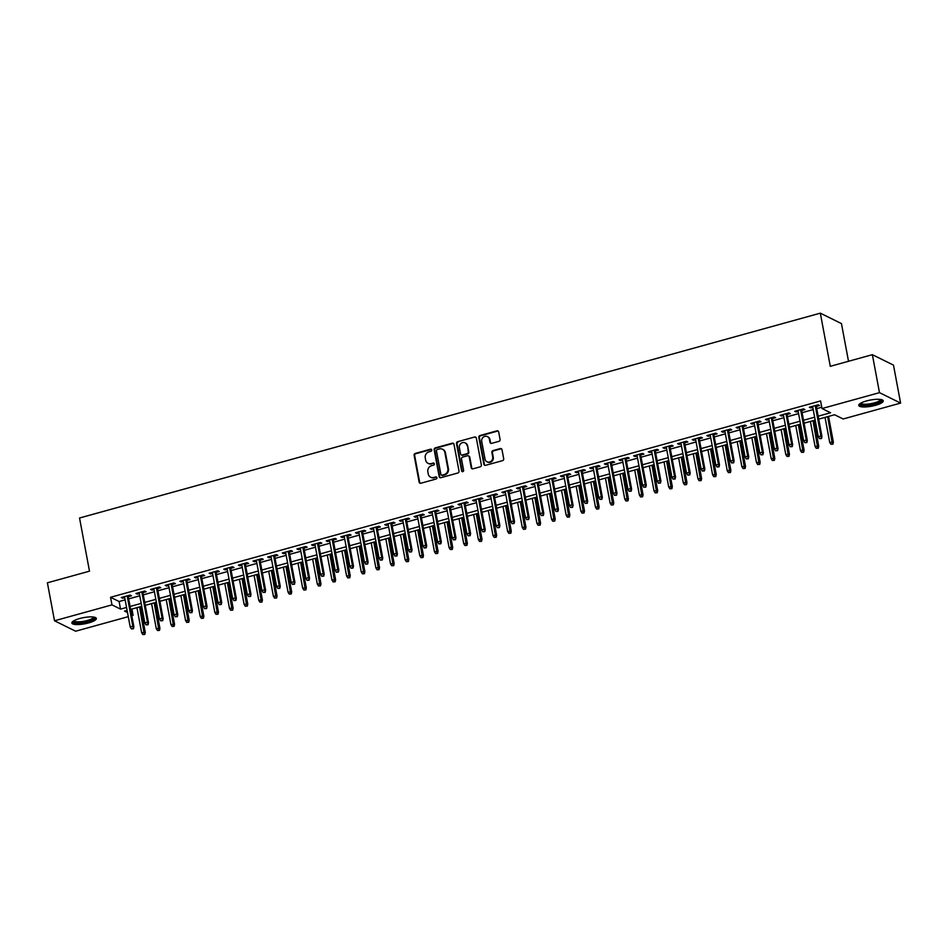 <?xml version="1.0" encoding="UTF-8"?>
<svg xmlns="http://www.w3.org/2000/svg" width="948" height="948" viewBox="0 0 948 948"><rect width="100%" height="100%" fill="white"/><g stroke="black" fill="none" stroke-linecap="round" stroke-linejoin="round"><path stroke-width="1.42" d="M431.731 449.968A1.102 1.007 -63.7 0 0 430.534 449.198L415.271 453.428A1.564 1.434 -63.7 0 0 414.11 455.313L419.135 482.141A1.564 1.434 -63.7 0 0 420.841 483.243L436.116 479.013A1.102 1.007 -63.7 0 0 436.4 476.986A1.102 1.007 -63.7 0 0 435.724 476.927L433.746 477.472A5.013 4.598 -63.7 0 1 428.259 473.976L427.844 471.737A5.013 4.598 -63.7 0 1 431.541 465.705L433.52 465.148A1.102 1.007 -63.7 0 0 433.817 463.122A1.102 1.007 -63.7 0 0 433.129 463.062L431.15 463.608A5.013 4.598 -63.7 0 1 425.664 460.112L425.249 457.872A5.013 4.598 -63.7 0 1 428.946 451.841L430.925 451.284A1.102 1.007 -63.7 0 0 431.731 449.968M431.482 449.459A1.102 1.007 -63.7 0 0 431.103 449.482L415.84 453.701A1.564 1.434 -63.7 0 0 414.679 455.597L419.703 482.425A1.564 1.434 -63.7 0 0 420.177 483.255M436.661 477.176A1.102 1.007 -63.7 0 0 436.293 477.211L433.746 477.472M434.066 463.311A1.102 1.007 -63.7 0 0 433.698 463.347L431.15 463.608M875.454 405.329A12.454 3.14 -10.6 0 1 858.758 405.424A12.454 3.14 -10.6 0 1 866.555 400.933A12.454 3.14 -10.6 0 1 883.252 400.838A12.454 3.14 -10.6 0 1 875.454 405.329M88.555 622.931A12.454 3.14 -10.6 0 1 71.858 623.026A12.454 3.14 -10.6 0 1 79.644 618.534A12.454 3.14 -10.6 0 1 96.341 618.44A12.454 3.14 -10.6 0 1 88.555 622.931M498.932 441.341A1.564 1.434 -63.7 0 0 500.082 439.457L498.672 431.933A1.564 1.434 -63.7 0 0 496.965 430.83L480.008 435.523A1.564 1.434 -63.7 0 0 478.847 437.407L483.871 464.247A1.564 1.434 -63.7 0 0 485.589 465.338L502.547 460.645A1.564 1.434 -63.7 0 0 503.696 458.761L502.002 449.672A1.564 1.434 -63.7 0 0 500.283 448.57L493.019 450.584A1.564 1.434 -63.7 0 0 491.87 452.469L492.711 456.983A4.195 3.839 -63.7 0 1 487.011 461.795A4.195 3.839 -63.7 0 1 485.021 459.105L481.714 441.436A4.195 3.839 -63.7 0 1 487.414 436.613A4.195 3.839 -63.7 0 1 489.405 439.315L489.95 442.254A1.564 1.434 -63.7 0 0 491.668 443.344L498.932 441.341M128.276 616.65L75.627 631.214L54.51 620.774L47.4 582.807L89.491 571.17L79.537 518.011L820.328 313.16L830.282 366.319L872.373 354.682L879.483 392.65L900.6 403.09L843.139 418.98L834.572 414.75L818.705 419.135M54.51 620.774L111.971 604.883L120.526 609.114L126.546 607.455M818.16 416.208L830.578 412.771L822.011 408.541L820.589 400.945L110.549 597.287L111.971 604.883M822.011 408.541L879.483 392.65M453.985 444.28A1.564 1.434 -63.7 0 0 452.267 443.19L435.31 447.883A1.564 1.434 -63.7 0 0 434.16 449.767L439.173 476.607A1.564 1.434 -63.7 0 0 440.891 477.697L457.848 473.005A1.564 1.434 -63.7 0 0 459.01 471.12L453.985 444.28M457.659 441.697L474.616 437.016A1.564 1.434 -63.7 0 1 476.334 438.106L481.359 464.935A1.564 1.434 -63.7 0 1 480.198 466.831L472.934 468.833A1.564 1.434 -63.7 0 1 471.227 467.743L469.189 456.853A1.564 1.434 -63.7 0 0 467.471 455.763L462.66 457.102A1.564 1.434 -63.7 0 0 461.498 458.986L463.619 470.315A1.102 1.007 -63.7 0 1 462.126 471.571A1.102 1.007 -63.7 0 1 461.605 470.872L456.498 443.593A1.564 1.434 -63.7 0 1 457.659 441.697L474.616 437.016M128.241 596.683L131.488 595.794L130.054 595.083L121.273 597.513L122.707 598.224L124.721 597.667M142.875 592.642L146.122 591.742L144.7 591.042L135.919 593.472L137.342 594.171L139.356 593.614M157.522 588.59L160.769 587.689L159.335 586.99L150.554 589.419L151.976 590.118L154.003 589.561M172.157 584.549L175.404 583.648L173.982 582.937L165.189 585.366L166.623 586.077L168.637 585.52M186.803 580.496L190.05 579.595L188.616 578.896L179.836 581.325L181.258 582.025L183.272 581.468M201.438 576.443L204.685 575.554L203.263 574.844L194.47 577.273L195.904 577.984L197.919 577.415M216.085 572.402L219.332 571.502L217.898 570.791L209.117 573.22L210.539 573.931L212.553 573.374M230.72 568.35L233.966 567.449L232.544 566.75L223.752 569.179L225.186 569.878L227.2 569.321M245.354 564.297L248.601 563.408L247.179 562.697L238.398 565.126L239.82 565.837L241.835 565.281M260.001 560.256L263.248 559.356L261.814 558.656L253.033 561.074L254.467 561.785L256.481 561.228M274.636 556.203L277.882 555.303L276.461 554.604L267.68 557.033L269.102 557.732L271.116 557.175M289.282 552.163L292.529 551.262L291.095 550.551L282.314 552.98L283.748 553.691L285.763 553.134M303.917 548.11L307.164 547.209L305.742 546.51L296.961 548.939L298.383 549.639L300.398 549.082M318.564 544.057L321.81 543.157L320.377 542.457L311.596 544.887L313.018 545.586L315.044 545.029M333.198 540.016L336.445 539.116L335.023 538.405L326.231 540.834L327.664 541.545L329.679 540.988M347.845 535.964L351.092 535.063L349.658 534.364L340.877 536.793L342.299 537.492L344.314 536.935M362.48 531.911L365.727 531.022L364.305 530.311L355.512 532.74L356.946 533.451L358.96 532.894M377.126 527.87L380.373 526.97L378.939 526.259L370.158 528.688L371.58 529.399L373.595 528.842M391.761 523.817L395.008 522.917L393.586 522.218L384.793 524.647L386.227 525.346L388.242 524.789M406.396 519.765L409.643 518.876L408.221 518.165L399.44 520.594L400.862 521.305L402.876 520.748M421.042 515.724L424.289 514.823L422.855 514.124L414.075 516.553L415.508 517.253L417.523 516.696M435.677 511.671L438.924 510.771L437.502 510.071L428.721 512.501L430.143 513.2L432.158 512.643M450.324 507.63L453.571 506.73L452.137 506.019L443.356 508.448L444.79 509.159L446.804 508.602M464.958 503.578L468.205 502.677L466.783 501.978L458.002 504.407L459.425 505.106L461.439 504.549M479.605 499.525L482.852 498.636L481.418 497.925L472.637 500.354L474.059 501.065L476.086 500.497M494.24 495.484L497.487 494.583L496.065 493.872L487.272 496.302L488.706 497.013L490.72 496.456M508.886 491.431L512.133 490.531L510.699 489.832L501.919 492.261L503.341 492.96L505.355 492.403M523.521 487.379L526.768 486.49L525.346 485.779L516.553 488.208L517.987 488.919L520.002 488.362M538.168 483.338L541.415 482.437L539.981 481.738L531.2 484.155L532.622 484.866L534.636 484.31M552.803 479.285L556.049 478.385L554.627 477.685L545.835 480.115L547.269 480.814L549.283 480.257M567.437 475.244L570.684 474.344L569.262 473.633L560.481 476.062L561.903 476.773L563.918 476.216M582.084 471.192L585.331 470.291L583.897 469.592L575.116 472.021L576.55 472.72L578.564 472.163M596.719 467.139L599.966 466.238L598.544 465.539L589.763 467.968L591.185 468.668L593.199 468.111M611.365 463.098L614.612 462.197L613.178 461.486L604.397 463.916L605.831 464.627L607.846 464.07M626 459.045L629.247 458.145L627.825 457.446L619.044 459.875L620.466 460.574L622.481 460.017M640.647 454.993L643.893 454.104L642.46 453.393L633.679 455.822L635.101 456.533L637.127 455.976M655.281 450.952L658.528 450.051L657.106 449.34L648.314 451.769L649.747 452.48L651.762 451.923M669.928 446.899L673.175 445.998L671.741 445.299L662.96 447.729L664.382 448.428L666.397 447.871M684.563 442.846L687.81 441.958L686.388 441.247L677.595 443.676L679.029 444.387L681.043 443.83M699.209 438.806L702.456 437.905L701.022 437.206L692.241 439.635L693.663 440.334L695.678 439.777M713.844 434.753L717.091 433.852L715.669 433.153L706.876 435.582L708.31 436.281L710.325 435.724M728.479 430.712L731.726 429.811L730.304 429.1L721.523 431.53L722.945 432.241L724.959 431.684M743.125 426.659L746.372 425.759L744.938 425.06L736.158 427.489L737.591 428.188L739.606 427.631M757.76 422.607L761.007 421.718L759.585 421.007L750.804 423.436L752.226 424.147L754.241 423.578M772.407 418.566L775.654 417.665L774.22 416.954L765.439 419.383L766.873 420.094L768.887 419.537M787.041 414.513L790.288 413.612L788.866 412.913L780.086 415.343L781.508 416.042L783.522 415.485M801.688 410.46L804.935 409.572L803.501 408.861L794.72 411.29L796.142 412.001L798.169 411.444M110.549 597.287L119.104 601.518L125.124 599.859M128.644 598.887L139.771 595.806M143.29 594.834L154.406 591.765M157.925 590.794L169.052 587.713M172.572 586.741L183.687 583.66M187.206 582.688L198.333 579.619M201.853 578.647L212.968 575.566M216.488 574.595L227.603 571.526M231.134 570.542L242.25 567.473M245.769 566.501L256.884 563.42M260.416 562.448L271.531 559.379M275.05 558.396L286.166 555.327M289.685 554.355L300.812 551.274M304.332 550.302L315.447 547.233M318.966 546.261L330.094 543.18M333.613 542.209L344.728 539.128M348.248 538.156L359.375 535.087M362.894 534.115L374.01 531.034M377.529 530.062L388.644 526.993M392.176 526.01L403.291 522.941M406.811 521.969L417.926 518.888M421.457 517.916L432.572 514.847M436.092 513.875L447.207 510.794M450.727 509.823L461.854 506.742M465.373 505.77L476.489 502.701M480.008 501.729L491.135 498.648M494.655 497.676L505.77 494.607M509.289 493.624L520.416 490.554M523.936 489.583L535.051 486.502M538.571 485.53L549.686 482.461M553.217 481.477L564.333 478.408M567.852 477.436L578.967 474.356M582.499 473.384L593.614 470.315M597.133 469.343L608.249 466.262M611.768 465.29L622.895 462.209M626.415 461.238L637.53 458.168M641.049 457.197L652.177 454.116M655.696 453.144L666.811 450.075M670.331 449.091L681.458 446.022M684.977 445.05L696.093 441.969M699.612 440.998L710.727 437.929M714.259 436.957L725.374 433.876M728.894 432.904L740.009 429.823M743.54 428.851L754.655 425.782M758.175 424.811L769.29 421.73M772.81 420.758L783.937 417.689M787.456 416.705L798.572 413.636M802.091 412.664L813.218 409.583M816.738 408.612L821.774 407.225M816.323 406.419L819.57 405.519L818.148 404.82L809.355 407.237L810.789 407.948L812.803 407.391M848.507 361.283L841.457 323.6L820.328 313.16M872.373 354.682L893.49 365.122L900.6 403.09M131.914 609.043L133.087 615.323L131.796 615.679M127.091 610.382L124.532 611.093L127.506 612.562M131.582 614.577L133.087 615.323M815.185 420.106L804.07 423.187M800.539 424.159L789.423 427.228M785.904 428.2L774.789 431.281M771.257 432.252L760.142 435.333M756.623 436.305L745.507 439.374M741.988 440.346L730.861 443.427M727.341 444.399L716.226 447.468M712.706 448.451L701.579 451.521M698.06 452.492L686.945 455.573M683.425 456.545L672.298 459.614M668.778 460.586L657.663 463.667M654.144 464.639L643.028 467.719M639.497 468.691L628.382 471.76M624.862 472.732L613.747 475.813M610.216 476.785L599.1 479.854M595.581 480.837L584.466 483.907M580.946 484.878L569.819 487.959M566.3 488.931L555.184 492M551.665 492.984L540.538 496.053M537.018 497.025L525.903 500.106M522.384 501.077L511.256 504.146M507.737 505.118L496.622 508.199M493.102 509.171L481.987 512.252M478.456 513.224L467.34 516.293M463.821 517.264L452.706 520.345M449.174 521.317L438.059 524.386M434.54 525.37L423.424 528.439M419.905 529.411L408.778 532.492M405.258 533.463L394.143 536.532M390.623 537.504L379.496 540.585M375.977 541.557L364.861 544.638M361.342 545.61L350.215 548.679M346.695 549.65L335.58 552.731M332.061 553.703L320.945 556.772M317.414 557.756L306.299 560.825M302.779 561.797L291.664 564.878M288.133 565.849L277.017 568.919M273.498 569.902L262.383 572.971M258.863 573.943L247.736 577.024M244.217 577.996L233.101 581.065M229.582 582.036L218.455 585.117M214.935 586.089L203.82 589.17M200.301 590.142L189.173 593.211M185.654 594.183L174.539 597.264M171.019 598.235L159.904 601.305M156.373 602.288L145.257 605.357M141.738 606.329L130.623 609.41M130.066 606.483L141.193 603.402M144.712 602.43L155.828 599.361M159.347 598.378L170.474 595.308M173.994 594.337L185.109 591.256M188.628 590.284L199.744 587.215M203.275 586.231L214.39 583.162M217.91 582.191L229.025 579.11M232.556 578.138L243.672 575.069M247.191 574.097L258.306 571.016M261.838 570.044L272.953 566.963M276.472 565.992L287.588 562.922M291.107 561.951L302.234 558.87M305.754 557.898L316.869 554.829M320.388 553.845L331.516 550.776M335.035 549.804L346.15 546.723M349.67 545.752L360.785 542.683M364.316 541.699L375.432 538.63M378.951 537.658L390.066 534.577M393.598 533.606L404.713 530.536M408.233 529.565L419.348 526.484M422.879 525.512L433.994 522.443M437.514 521.459L448.629 518.39M452.149 517.418L463.276 514.337M466.795 513.366L477.911 510.297M481.43 509.313L492.557 506.244M496.077 505.272L507.192 502.191M510.711 501.219L521.827 498.15M525.358 497.179L536.473 494.098M539.993 493.126L551.108 490.045M554.639 489.073L565.755 486.004M569.274 485.032L580.389 481.951M583.921 480.98L595.036 477.911M598.555 476.927L609.671 473.858M613.19 472.886L624.317 469.805M627.837 468.833L638.952 465.764M642.471 464.781L653.599 461.712M657.118 460.74L668.233 457.659M671.753 456.687L682.868 453.618M686.399 452.646L697.515 449.565M701.034 448.594L712.149 445.524M715.681 444.541L726.796 441.472M730.315 440.5L741.431 437.419M744.962 436.447L756.077 433.378M759.597 432.395L770.712 429.326M774.232 428.354L785.359 425.273M788.878 424.301L799.994 421.232M803.513 420.26L814.64 417.179M119.104 601.518L120.526 609.114M122.707 598.224L122.505 597.169M137.342 594.171L137.14 593.128M151.976 590.118L151.787 589.075M166.623 586.077L166.421 585.034M181.258 582.025L181.068 580.982M195.904 577.984L195.703 576.929M210.539 573.931L210.349 572.888M225.186 569.878L224.984 568.836M239.82 565.837L239.631 564.783M254.467 561.785L254.265 560.742M269.102 557.732L268.912 556.689M283.748 553.691L283.547 552.637M298.383 549.639L298.182 548.596M313.018 545.586L312.828 544.543M327.664 541.545L327.463 540.502M342.299 537.492L342.11 536.45M356.946 533.451L356.744 532.397M371.58 529.399L371.391 528.356M386.227 525.346L386.026 524.303M400.862 521.305L400.672 520.251M415.508 517.253L415.307 516.21M430.143 513.2L429.954 512.157M444.79 509.159L444.588 508.116M459.425 505.106L459.223 504.063M474.059 501.065L473.87 500.011M488.706 497.013L488.504 495.97M503.341 492.96L503.151 491.917M517.987 488.919L517.786 487.865M532.622 484.866L532.432 483.824M547.269 480.814L547.067 479.771M561.903 476.773L561.714 475.718M576.55 472.72L576.348 471.677M591.185 468.668L590.995 467.625M605.831 464.627L605.63 463.584M620.466 460.574L620.265 459.531M635.101 456.533L634.911 455.478M649.747 452.48L649.546 451.438M664.382 448.428L664.192 447.385M679.029 444.387L678.827 443.332M693.663 440.334L693.474 439.291M708.31 436.281L708.109 435.239M722.945 432.241L722.755 431.198M737.591 428.188L737.39 427.145M752.226 424.147L752.037 423.092M766.873 420.094L766.671 419.052M781.508 416.042L781.306 414.999M796.142 412.001L795.953 410.946M810.789 407.948L810.587 406.905M428.33 463.465A5.013 4.598 -63.7 0 0 431.719 463.892M430.925 477.33A5.013 4.598 -63.7 0 0 434.314 477.756M453.511 443.451A1.564 1.434 -63.7 0 0 452.836 443.474L435.879 448.167A1.564 1.434 -63.7 0 0 434.729 450.051L439.754 476.88A1.564 1.434 -63.7 0 0 440.228 477.721M437.289 449.53A1.102 1.007 -63.7 0 0 436.471 450.857L440.879 474.403A1.102 1.007 -63.7 0 0 442.088 475.173L444.162 474.593A5.013 4.598 -63.7 0 0 447.871 468.549L444.861 452.457A5.013 4.598 -63.7 0 0 439.362 448.949L437.289 449.53M441.401 475.114L441.969 475.398A1.102 1.007 -63.7 0 0 442.657 475.458L442.088 475.173M442.763 449.376A5.013 4.598 -63.7 0 1 445.43 452.729L448.44 468.833A5.013 4.598 -63.7 0 1 444.742 474.877L442.657 475.458M475.86 437.277A1.564 1.434 -63.7 0 0 475.185 437.289M468.442 455.846L469.011 456.13A1.564 1.434 -63.7 0 1 469.758 457.137L471.796 468.028A1.564 1.434 -63.7 0 0 472.27 468.857M458.228 441.981A1.564 1.434 -63.7 0 0 457.066 443.877L462.174 471.156A1.102 1.007 -63.7 0 0 462.434 471.666M467.068 445.56A4.195 3.839 -63.7 0 0 460.906 443.474A4.195 3.839 -63.7 0 0 459.389 447.693L460.55 453.914A1.564 1.434 -63.7 0 0 462.269 455.004L467.08 453.677A1.564 1.434 -63.7 0 0 468.241 451.793L467.648 445.844A4.195 3.839 -63.7 0 0 465.361 443.024M461.297 454.921L461.866 455.206A1.564 1.434 -63.7 0 0 462.837 455.289L462.269 455.004M467.648 445.844L468.81 452.078A1.564 1.434 -63.7 0 1 467.648 453.962L462.837 455.289M487.699 436.767A4.195 3.839 -63.7 0 1 489.974 439.599L490.531 442.538A1.564 1.434 -63.7 0 0 491.005 443.368M487.296 461.925A4.195 3.839 -63.7 0 0 493.28 457.256L492.711 456.983M501.528 448.831A1.564 1.434 -63.7 0 0 500.852 448.854L493.6 450.857A1.564 1.434 -63.7 0 0 492.439 452.753L493.28 457.256M498.198 431.091A1.564 1.434 -63.7 0 0 497.534 431.115L480.577 435.807A1.564 1.434 -63.7 0 0 479.415 437.692L484.44 464.52A1.564 1.434 -63.7 0 0 484.914 465.361M142.804 634.556L144.843 634.425L142.804 634.556L141.619 632.624L145.281 632.411L140.47 606.684M144.274 634.153L139.581 606.921M141.619 632.624L136.95 607.656M145.281 632.411L144.843 634.425M132.85 628.512L131.393 628.915L133.419 628.785L132.839 626.261L130.208 626.984L124.52 596.612M127.151 595.889L132.839 626.261L133.869 626.77L128.039 595.64M133.419 628.785L133.869 626.77M130.208 626.984L131.393 628.915M94.29 617.172A10.784 2.725 -10.6 0 1 87.726 621.414A10.784 2.725 -10.6 0 1 73.316 621.094M73.956 620.715A9.978 2.524 169.4 0 0 87.299 620.513A9.978 2.524 169.4 0 0 93.556 617.041M72.012 622.315A12.371 3.128 169.4 0 0 88.294 621.698A12.371 3.128 169.4 0 0 95.938 617.835M881.19 399.57A10.784 2.725 -10.6 0 1 876.26 403.327A10.784 2.725 -10.6 0 1 864.149 405.234A10.784 2.725 -10.6 0 1 860.215 403.504M860.855 403.113A9.978 2.524 169.4 0 0 864.493 404.227A9.978 2.524 169.4 0 0 874.885 402.722A9.978 2.524 169.4 0 0 880.455 399.44M858.924 404.713A12.371 3.128 169.4 0 0 863.166 405.732A12.371 3.128 169.4 0 0 875.3 404.073A12.371 3.128 169.4 0 0 882.849 400.234M157.451 630.503L159.477 630.384L157.451 630.503L156.266 628.583L159.928 628.358L155.117 602.632M158.909 630.1L154.228 602.881M156.266 628.583L151.585 603.603M159.928 628.358L159.477 630.384M172.086 626.45L174.124 626.332L172.086 626.45L170.901 624.531L174.562 624.305L169.751 598.579M173.555 626.047L168.863 598.828M170.901 624.531L166.232 599.563M174.562 624.305L174.124 626.332M186.72 622.409L188.759 622.279L186.72 622.409L185.547 620.478L189.209 620.265L184.386 594.538M188.19 622.006L183.509 594.787M185.547 620.478L180.867 595.51M189.209 620.265L188.759 622.279M201.367 618.357L203.405 618.238L201.367 618.357L200.182 616.437L203.844 616.212L199.033 590.486M202.825 617.954L198.144 590.734M200.182 616.437L195.513 591.457M203.844 616.212L203.405 618.238M147.497 624.459L146.028 624.862L148.066 624.744L147.485 622.208L144.843 622.943L139.166 592.571M141.797 591.836L147.485 622.208L148.504 622.717L142.686 591.599M148.066 624.744L148.504 622.717M144.843 622.943L146.028 624.862M162.132 620.407L160.662 620.81L162.701 620.691L162.12 618.155L159.489 618.89L153.801 588.518M156.432 587.796L162.12 618.155L163.151 618.665L157.321 587.547M162.701 620.691L163.151 618.665M159.489 618.89L160.662 620.81M176.766 616.366L175.309 616.769L177.347 616.638L176.755 614.114L174.124 614.837L168.436 584.478M171.078 583.743L176.755 614.114L177.786 614.624L171.967 583.494M177.347 616.638L177.786 614.624M174.124 614.837L175.309 616.769M191.413 612.313L189.944 612.716L191.982 612.598L191.401 610.062L188.771 610.796L183.083 580.425M185.713 579.69L191.401 610.062L192.432 610.571L186.602 579.453M191.982 612.598L192.432 610.571M188.771 610.796L189.944 612.716M216.002 614.316L218.04 614.185L216.002 614.316L214.817 612.384L218.49 612.159L213.667 586.445M217.471 613.901L212.79 586.682M214.817 612.384L210.148 587.416M218.49 612.159L218.04 614.185M206.048 608.26L204.59 608.675L206.628 608.545L206.036 606.021L203.405 606.744L197.717 576.372M200.36 575.649L206.036 606.021L207.067 606.519L201.249 575.4M206.628 608.545L207.067 606.519M203.405 606.744L204.59 608.675M230.648 610.263L232.687 610.145L230.648 610.263L229.463 608.332L233.125 608.118L228.314 582.392M232.106 609.86L227.425 582.641M229.463 608.332L224.794 583.364M233.125 608.118L232.687 610.145M220.694 604.22L219.225 604.623L221.263 604.504L220.683 601.968L218.04 602.691L212.364 572.331M214.995 571.597L220.683 601.968L221.714 602.478L215.883 571.348M221.263 604.504L221.714 602.478M218.04 602.691L219.225 604.623M245.283 606.21L247.321 606.092L245.283 606.21L244.098 604.291L247.76 604.066L242.949 578.339M246.753 605.808L242.06 578.588M244.098 604.291L239.429 579.323M247.76 604.066L247.321 606.092M235.329 600.167L233.872 600.57L235.898 600.451L235.317 597.915L232.687 598.65L226.999 568.279M229.641 567.544L235.317 597.915L236.348 598.425L230.518 567.307M235.898 600.451L236.348 598.425M232.687 598.65L233.872 600.57M259.93 602.17L261.956 602.039L259.93 602.17L258.745 600.238L262.406 600.025L257.595 574.298M261.387 601.767L256.707 574.535M258.745 600.238L254.064 575.27M262.406 600.025L261.956 602.039M249.976 596.114L248.506 596.529L250.545 596.399L249.964 593.875L247.321 594.597L241.645 564.226M244.276 563.503L249.964 593.875L250.983 594.384L245.165 563.254M250.545 596.399L250.983 594.384M247.321 594.597L248.506 596.529M274.565 598.117L276.603 597.998L274.565 598.117L273.38 596.197L277.041 595.972L272.23 570.246M276.034 597.714L271.341 570.495M273.38 596.197L268.711 571.217M277.041 595.972L276.603 597.998M264.611 592.073L263.153 592.476L265.179 592.358L264.599 589.822L261.968 590.557L256.28 560.185M258.923 559.45L264.599 589.822L265.63 590.331L259.799 559.213M265.179 592.358L265.63 590.331M261.968 590.557L263.153 592.476M289.211 594.064L291.237 593.946L289.211 594.064L288.026 592.144L291.688 591.919L286.877 566.193M290.669 593.661L285.988 566.442M288.026 592.144L283.345 567.177M291.688 591.919L291.237 593.946M279.257 588.021L277.788 588.424L279.826 588.305L279.245 585.769L276.603 586.504L270.927 556.132M273.557 555.409L279.245 585.769L280.264 586.279L274.446 555.161M279.826 588.305L280.264 586.279M276.603 586.504L277.788 588.424M303.846 590.023L305.884 589.893L303.846 590.023L302.661 588.092L306.322 587.879L301.511 562.152M305.315 589.62L300.623 562.401M302.661 588.092L297.992 563.124M306.322 587.879L305.884 589.893M293.892 583.98L292.434 584.383L294.461 584.252L293.88 581.728L291.249 582.451L285.561 552.08M288.192 551.357L293.88 581.728L294.911 582.238L289.081 551.108M294.461 584.252L294.911 582.238M291.249 582.451L292.434 584.383M318.492 585.971L320.519 585.852L318.492 585.971L317.307 584.051L320.969 583.826L316.158 558.099M319.95 585.568L315.269 558.348M317.307 584.051L312.627 559.071M320.969 583.826L320.519 585.852M308.538 579.927L307.069 580.33L309.107 580.212L308.527 577.676L305.884 578.41L300.208 548.039M302.839 547.304L308.527 577.676L309.546 578.185L303.727 547.067M309.107 580.212L309.546 578.185M305.884 578.41L307.069 580.33M333.127 581.93L335.165 581.799L333.127 581.93L331.942 579.998L335.604 579.773L330.793 554.059M334.597 581.515L329.904 554.296M331.942 579.998L327.273 555.03M335.604 579.773L335.165 581.799M323.173 575.874L321.704 576.277L323.742 576.159L323.161 573.635L320.531 574.358L314.843 543.986M317.473 543.263L323.161 573.635L324.192 574.133L318.362 543.014M323.742 576.159L324.192 574.133M320.531 574.358L321.704 576.277M347.762 577.877L349.8 577.759L347.762 577.877L346.589 575.946L350.25 575.732L345.428 550.006M349.231 577.474L344.551 550.255M346.589 575.946L341.908 550.978M350.25 575.732L349.8 577.759M337.808 571.834L336.35 572.236L338.389 572.106L337.796 569.582L335.165 570.305L329.477 539.945M332.12 539.211L337.796 569.582L338.827 570.092L333.009 538.962M338.389 572.106L338.827 570.092M335.165 570.305L336.35 572.236M362.409 573.824L364.447 573.706L362.409 573.824L361.224 571.905L364.885 571.68L360.074 545.953M363.866 573.422L359.185 546.202M361.224 571.905L356.555 546.925M364.885 571.68L364.447 573.706M352.455 567.781L350.985 568.184L353.023 568.065L352.443 565.529L349.812 566.264L344.124 535.893M346.755 535.158L352.443 565.529L353.474 566.039L347.643 534.921M353.023 568.065L353.474 566.039M349.812 566.264L350.985 568.184M377.043 569.784L379.082 569.653L377.043 569.784L375.858 567.852L379.532 567.627L374.709 541.912M378.513 569.369L373.832 542.149M375.858 567.852L371.189 542.884M379.532 567.627L379.082 569.653M367.089 563.728L365.632 564.143L367.67 564.013L367.077 561.489L364.447 562.211L358.759 531.84M361.401 531.117L367.077 561.489L368.108 561.986L362.29 530.868M367.67 564.013L368.108 561.986M364.447 562.211L365.632 564.143M391.69 565.731L393.728 565.612L391.69 565.731L390.505 563.811L394.167 563.586L389.355 537.86M393.147 565.328L388.467 538.109M390.505 563.811L385.836 538.831M394.167 563.586L393.728 565.612M381.736 559.687L380.267 560.09L382.305 559.972L381.724 557.436L379.082 558.159L373.405 527.799M376.036 527.064L381.724 557.436L382.755 557.945L376.925 526.815M382.305 559.972L382.755 557.945M379.082 558.159L380.267 560.09M406.325 561.678L408.363 561.56L406.325 561.678L405.14 559.758L408.801 559.533L403.99 533.807M407.794 561.275L403.101 534.056M405.14 559.758L400.471 534.791M408.801 559.533L408.363 561.56M396.371 555.635L394.913 556.038L396.939 555.919L396.359 553.383L393.728 554.118L388.04 523.746M390.683 523.023L396.359 553.383L397.39 553.893L391.56 522.775M396.939 555.919L397.39 553.893M393.728 554.118L394.913 556.038M420.971 557.637L422.998 557.507L420.971 557.637L419.786 555.706L423.448 555.492L418.637 529.766M422.429 557.234L417.748 530.003M419.786 555.706L415.106 530.738M423.448 555.492L422.998 557.507M411.017 551.594L409.548 551.997L411.586 551.866L411.005 549.342L408.363 550.065L402.687 519.694M405.317 518.971L411.005 549.342L412.024 549.852L406.206 518.722M411.586 551.866L412.024 549.852M408.363 550.065L409.548 551.997M435.606 553.585L437.644 553.466L435.606 553.585L434.421 551.665L438.083 551.44L433.272 525.713M437.075 553.182L432.383 525.962M434.421 551.665L429.752 526.685M438.083 551.44L437.644 553.466M425.652 547.541L424.194 547.944L426.221 547.826L425.64 545.29L423.009 546.024L417.321 515.653M419.964 514.918L425.64 545.29L426.671 545.799L420.841 514.681M426.221 547.826L426.671 545.799M423.009 546.024L424.194 547.944M450.253 549.532L452.279 549.413L450.253 549.532L449.068 547.612L452.729 547.387L447.918 521.673M451.71 549.129L447.029 521.91M449.068 547.612L444.387 522.644M452.729 547.387L452.279 549.413M440.299 543.488L438.829 543.891L440.867 543.773L440.287 541.237L437.644 541.972L431.968 511.6M434.599 510.877L440.287 541.237L441.306 541.746L435.488 510.628M440.867 543.773L441.306 541.746M437.644 541.972L438.829 543.891M464.887 545.491L466.926 545.361L464.887 545.491L463.702 543.559L467.364 543.346L462.553 517.62M466.357 545.088L461.664 517.869M463.702 543.559L459.033 518.592M467.364 543.346L466.926 545.361M454.933 539.448L453.476 539.85L455.502 539.72L454.921 537.196L452.291 537.919L446.603 507.559M449.234 506.825L454.921 537.196L455.952 537.706L450.122 506.576M455.502 539.72L455.952 537.706M452.291 537.919L453.476 539.85M479.534 541.438L481.56 541.32L479.534 541.438L478.349 539.519L482.011 539.293L477.2 513.567M480.991 541.035L476.311 513.816M478.349 539.519L473.668 514.539M482.011 539.293L481.56 541.32M469.58 535.395L468.111 535.798L470.149 535.679L469.568 533.143L466.926 533.878L461.249 503.507M463.88 502.772L469.568 533.143L470.587 533.653L464.769 502.535M470.149 535.679L470.587 533.653M466.926 533.878L468.111 535.798M494.169 537.398L496.207 537.267L494.169 537.398L492.984 535.466L496.645 535.241L491.834 509.526M495.638 536.983L490.946 509.763M492.984 535.466L488.315 510.498M496.645 535.241L496.207 537.267M484.215 531.342L482.745 531.757L484.784 531.627L484.203 529.103L481.572 529.825L475.884 499.454M478.515 498.731L484.203 529.103L485.234 529.6L479.404 498.482M484.784 531.627L485.234 529.6M481.572 529.825L482.745 531.757M508.803 533.345L510.842 533.226L508.803 533.345L507.63 531.413L511.292 531.2L506.469 505.474M510.273 532.942L505.592 505.722M507.63 531.413L502.95 506.445M511.292 531.2L510.842 533.226M498.849 527.301L497.392 527.704L499.43 527.586L498.838 525.05L496.207 525.773L490.519 495.413M493.161 494.678L498.838 525.05L499.869 525.559L494.05 494.429M499.43 527.586L499.869 525.559M496.207 525.773L497.392 527.704M523.45 529.292L525.488 529.174L523.45 529.292L522.265 527.372L525.927 527.147L521.116 501.421M524.908 528.889L520.227 501.67M522.265 527.372L517.596 502.404M525.927 527.147L525.488 529.174M513.496 523.249L512.027 523.651L514.065 523.533L513.484 520.997L510.854 521.732L505.166 491.36M507.796 490.626L513.484 520.997L514.515 521.507L508.685 490.389M514.065 523.533L514.515 521.507M510.854 521.732L512.027 523.651M538.085 525.251L540.123 525.121L538.085 525.251L536.9 523.32L540.573 523.106L535.75 497.38M539.554 524.848L534.873 497.617M536.9 523.32L532.231 498.352M540.573 523.106L540.123 525.121M528.131 519.196L526.673 519.611L528.711 519.48L528.119 516.956L525.488 517.679L519.8 487.308M522.443 486.585L528.119 516.956L529.15 517.466L523.332 486.336M528.711 519.48L529.15 517.466M525.488 517.679L526.673 519.611M552.731 521.199L554.77 521.08L552.731 521.199L551.546 519.279L555.208 519.054L550.397 493.327M554.189 520.796L549.508 493.576M551.546 519.279L546.878 494.299M555.208 519.054L554.77 521.08M542.777 515.155L541.308 515.558L543.346 515.439L542.766 512.904L540.123 513.638L534.447 483.267M537.078 482.532L542.766 512.904L543.797 513.413L537.966 482.295M543.346 515.439L543.797 513.413M540.123 513.638L541.308 515.558M567.366 517.146L569.404 517.027L567.366 517.146L566.181 515.226L569.855 515.001L565.032 489.275M568.836 516.743L564.143 489.524M566.181 515.226L561.512 490.258M569.855 515.001L569.404 517.027M557.412 511.102L555.955 511.505L557.981 511.387L557.4 508.851L554.77 509.586L549.082 479.214M551.724 478.491L557.4 508.851L558.431 509.36L552.601 478.242M557.981 511.387L558.431 509.36M554.77 509.586L555.955 511.505M582.013 513.105L584.039 512.975L582.013 513.105L580.828 511.173L584.489 510.96L579.678 485.234M583.47 512.702L578.79 485.483M580.828 511.173L576.147 486.206M584.489 510.96L584.039 512.975M572.059 507.062L570.589 507.464L572.628 507.334L572.047 504.81L569.404 505.533L563.728 475.161M566.359 474.438L572.047 504.81L573.066 505.32L567.248 474.19M572.628 507.334L573.066 505.32M569.404 505.533L570.589 507.464M596.648 509.052L598.686 508.934L596.648 509.052L595.462 507.133L599.124 506.907L594.313 481.181M598.117 508.649L593.424 481.43M595.462 507.133L590.794 482.153M599.124 506.907L598.686 508.934M586.694 503.009L585.236 503.412L587.262 503.293L586.682 500.757L584.051 501.492L578.363 471.12M581.005 470.386L586.682 500.757L587.713 501.267L581.882 470.149M587.262 503.293L587.713 501.267M584.051 501.492L585.236 503.412M611.294 505.011L613.32 504.881L611.294 505.011L610.109 503.08L613.771 502.855L608.96 477.14M612.752 504.597L608.071 477.377M610.109 503.08L605.428 478.112M613.771 502.855L613.32 504.881M601.34 498.956L599.871 499.359L601.909 499.241L601.328 496.716L598.686 497.439L593.01 467.068M595.64 466.345L601.328 496.716L602.347 497.214L596.529 466.096M601.909 499.241L602.347 497.214M598.686 497.439L599.871 499.359M625.929 500.959L627.967 500.84L625.929 500.959L624.744 499.027L628.405 498.814L623.594 473.088M627.398 500.556L622.706 473.336M624.744 499.027L620.075 474.059M628.405 498.814L627.967 500.84M615.975 494.915L614.517 495.318L616.544 495.188L615.963 492.664L613.332 493.387L607.644 463.027M610.275 462.292L615.963 492.664L616.994 493.173L611.164 462.043M616.544 495.188L616.994 493.173M613.332 493.387L614.517 495.318M640.575 496.906L642.602 496.788L640.575 496.906L639.39 494.986L643.052 494.761L638.241 469.035M642.033 496.503L637.352 469.284M639.39 494.986L634.71 470.007M643.052 494.761L642.602 496.788M630.621 490.863L629.152 491.265L631.19 491.147L630.61 488.611L627.967 489.346L622.291 458.974M624.922 458.24L630.61 488.611L631.629 489.121L625.81 458.002M631.19 491.147L631.629 489.121M627.967 489.346L629.152 491.265M655.21 492.865L657.248 492.735L655.21 492.865L654.025 490.934L657.687 490.709L652.876 464.994M656.68 492.45L651.987 465.231M654.025 490.934L649.356 465.966M657.687 490.709L657.248 492.735M645.256 486.81L643.787 487.225L645.825 487.094L645.244 484.57L642.614 485.293L636.926 454.921M639.556 454.199L645.244 484.57L646.275 485.068L640.445 453.95M645.825 487.094L646.275 485.068M642.614 485.293L643.787 487.225M669.845 488.812L671.883 488.694L669.845 488.812L668.672 486.893L672.333 486.668L667.51 460.941M671.314 488.41L666.634 461.19M668.672 486.893L663.991 461.913M672.333 486.668L671.883 488.694M659.891 482.769L658.433 483.172L660.472 483.053L659.879 480.518L657.248 481.24L651.56 450.881M654.203 450.146L659.879 480.518L660.91 481.027L655.092 449.897M660.472 483.053L660.91 481.027M657.248 481.24L658.433 483.172M684.492 484.76L686.53 484.641L684.492 484.76L683.307 482.84L686.968 482.615L682.157 456.889M685.949 484.357L681.268 457.137M683.307 482.84L678.638 457.872M686.968 482.615L686.53 484.641M674.538 478.716L673.068 479.119L675.106 479.001L674.526 476.465L671.895 477.2L666.207 446.828M668.838 446.105L674.526 476.465L675.557 476.974L669.726 445.856M675.106 479.001L675.557 476.974M671.895 477.2L673.068 479.119M699.126 480.719L701.165 480.589L699.126 480.719L697.941 478.787L701.615 478.574L696.792 452.848M700.596 480.316L695.915 453.085M697.941 478.787L693.272 453.819M701.615 478.574L701.165 480.589M689.172 474.675L687.715 475.078L689.753 474.948L689.16 472.424L686.53 473.147L680.842 442.775M683.484 442.052L689.16 472.424L690.191 472.934L684.373 441.804M689.753 474.948L690.191 472.934M686.53 473.147L687.715 475.078M713.773 476.666L715.811 476.548L713.773 476.666L712.588 474.747L716.25 474.521L711.438 448.795M715.23 476.263L710.55 449.044M712.588 474.747L707.919 449.767M716.25 474.521L715.811 476.548M703.819 470.623L702.35 471.026L704.388 470.907L703.807 468.371L701.165 469.106L695.488 438.734M698.119 438L703.807 468.371L704.838 468.881L699.008 437.763M704.388 470.907L704.838 468.881M701.165 469.106L702.35 471.026M728.408 472.614L730.446 472.495L728.408 472.614L727.223 470.694L730.896 470.469L726.073 444.754M729.877 472.211L725.184 444.991M727.223 470.694L722.554 445.726M730.896 470.469L730.446 472.495M718.454 466.57L716.996 466.973L719.022 466.854L718.442 464.319L715.811 465.053L710.123 434.682M712.766 433.959L718.442 464.319L719.473 464.828L713.643 433.71M719.022 466.854L719.473 464.828M715.811 465.053L716.996 466.973M743.054 468.573L745.081 468.442L743.054 468.573L741.869 466.641L745.531 466.428L740.72 440.702M744.512 468.17L739.831 440.95M741.869 466.641L737.189 441.673M745.531 466.428L745.081 468.442M733.1 462.529L731.631 462.932L733.669 462.802L733.088 460.278L730.446 461.001L724.77 430.641M727.4 429.906L733.088 460.278L734.108 460.787L728.289 429.657M733.669 462.802L734.108 460.787M730.446 461.001L731.631 462.932M757.689 464.52L759.727 464.401L757.689 464.52L756.504 462.6L760.166 462.375L755.355 436.649M759.158 464.117L754.466 436.898M756.504 462.6L751.835 437.621M760.166 462.375L759.727 464.401M747.735 458.476L746.277 458.879L748.304 458.761L747.723 456.225L745.092 456.96L739.404 426.588M742.047 425.853L747.723 456.225L748.754 456.735L742.924 425.616M748.304 458.761L748.754 456.735M745.092 456.96L746.277 458.879M772.336 460.479L774.362 460.349L772.336 460.479L771.151 458.548L774.812 458.322L770.001 432.608M773.793 460.064L769.112 432.845M771.151 458.548L766.47 433.58M774.812 458.322L774.362 460.349M762.382 454.424L760.912 454.839L762.95 454.708L762.37 452.184L759.727 452.907L754.051 422.535M756.682 421.813L762.37 452.184L763.389 452.682L757.57 421.564M762.95 454.708L763.389 452.682M759.727 452.907L760.912 454.839M786.97 456.426L789.009 456.308L786.97 456.426L785.785 454.495L789.447 454.282L784.636 428.555M788.44 456.024L783.747 428.804M785.785 454.495L781.116 429.527M789.447 454.282L789.009 456.308M777.016 450.383L775.559 450.786L777.585 450.667L777.005 448.131L774.374 448.854L768.686 418.495M771.317 417.76L777.005 448.131L778.035 448.641L772.205 417.511M777.585 450.667L778.035 448.641M774.374 448.854L775.559 450.786M801.617 452.374L803.643 452.255L801.617 452.374L800.432 450.454L804.094 450.229L799.283 424.503M803.075 451.971L798.394 424.751M800.432 450.454L795.751 425.486M804.094 450.229L803.643 452.255M791.663 446.33L790.194 446.733L792.232 446.615L791.651 444.079L789.009 444.813L783.332 414.442M785.963 413.707L791.651 444.079L792.67 444.588L786.852 413.47M792.232 446.615L792.67 444.588M789.009 444.813L790.194 446.733M816.252 448.333L818.29 448.203L816.252 448.333L815.067 446.401L818.728 446.188L813.917 420.462M817.721 447.93L813.029 420.699M815.067 446.401L810.398 421.433M818.728 446.188L818.29 448.203M806.298 442.278L804.828 442.692L806.866 442.562L806.286 440.038L803.655 440.761L797.967 410.389M800.598 409.666L806.286 440.038L807.317 440.547L801.487 409.418M806.866 442.562L807.317 440.547M803.655 440.761L804.828 442.692M830.886 444.28L832.925 444.162L830.886 444.28L829.713 442.361L833.375 442.135L828.552 416.409M832.356 443.877L827.675 416.658M829.713 442.361L825.033 417.381M833.375 442.135L832.925 444.162M820.932 438.237L819.475 438.64L821.513 438.521L820.921 435.985L818.29 436.72L812.602 406.348M815.244 405.614L820.921 435.985L821.952 436.495L816.133 405.377M821.513 438.521L821.952 436.495M818.29 436.72L819.475 438.64"/></g></svg>
